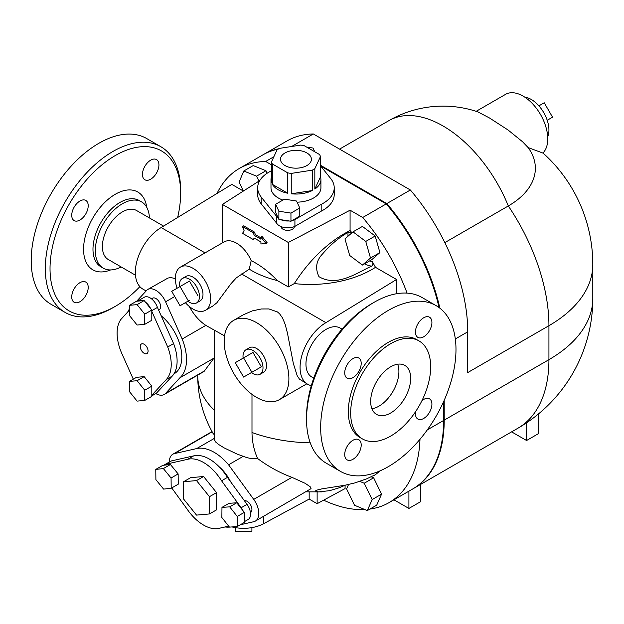 <?xml version="1.0" encoding="UTF-8"?>
<svg xmlns="http://www.w3.org/2000/svg" width="624" height="624" viewBox="0 0 624 624"><rect width="100%" height="100%" fill="white"/><g stroke="black" fill="none" stroke-linecap="round" stroke-linejoin="round"><path stroke-width="0.94" d="M423.68 317.772A11.645 6.724 -60 0 1 429.507 317.203A11.645 6.724 -60 0 1 429.507 330.65A11.645 6.724 -60 0 1 417.854 337.373A11.645 6.724 -60 0 1 416.068 328.037A11.645 6.724 -60 0 1 423.68 317.772M421.941 400.663A11.645 6.724 -60 0 1 429.507 398.861A11.645 6.724 -60 0 1 431.917 404.196A11.645 6.724 -60 0 1 426.832 415.919A11.645 6.724 -60 0 1 417.854 419.039A11.645 6.724 -60 0 1 415.631 411.59M352.958 459.295A11.645 6.724 -60 0 1 347.131 459.872A11.645 6.724 -60 0 1 347.131 446.417A11.645 6.724 -60 0 1 358.784 439.694A11.645 6.724 -60 0 1 360.571 449.03A11.645 6.724 -60 0 1 352.958 459.295M344.721 372.871A11.645 6.724 -60 0 1 349.807 361.148A11.645 6.724 -60 0 1 358.784 358.028A11.645 6.724 -60 0 1 358.784 371.483A11.645 6.724 -60 0 1 347.131 378.206A11.645 6.724 -60 0 1 344.721 372.871M397.652 364.213A28.291 16.333 -60 0 1 393.05 391.264A28.291 16.333 -60 0 1 371.927 408.775M370.672 401.443A28.291 16.333 -60 0 1 383.019 372.973A28.291 16.333 -60 0 1 404.812 365.391A28.291 16.333 -60 0 1 404.82 398.057A28.291 16.333 -60 0 1 376.529 414.391A28.291 16.333 -60 0 1 370.672 401.443M135.463 275.215L108.248 259.498A28.291 16.333 -60 0 1 102.391 246.55A28.291 16.333 -60 0 1 114.738 218.08A28.291 16.333 -60 0 1 136.539 210.506L163.558 226.099M121.134 266.947A38.275 22.097 -60 0 1 103.256 268.148A38.275 22.097 -60 0 1 95.332 250.63A38.275 22.097 -60 0 1 112.031 212.113A38.275 22.097 -60 0 1 141.531 201.856A38.275 22.097 -60 0 1 149.425 217.948M139.87 286.642A92.352 53.321 -60 0 1 115.331 306.337A92.352 53.321 -60 0 1 50.029 268.632A92.352 53.321 -60 0 1 115.331 155.516A92.352 53.321 -60 0 1 180.64 193.222A92.352 53.321 -60 0 1 177.653 217.487M150.696 160.165A11.645 6.724 -60 0 1 156.515 159.588A11.645 6.724 -60 0 1 156.515 173.043A11.645 6.724 -60 0 1 144.869 179.767A11.645 6.724 -60 0 1 143.083 170.43A11.645 6.724 -60 0 1 150.696 160.165M79.973 301.688A11.645 6.724 -60 0 1 74.147 302.266A11.645 6.724 -60 0 1 74.147 288.811A11.645 6.724 -60 0 1 85.792 282.087A11.645 6.724 -60 0 1 87.578 291.424A11.645 6.724 -60 0 1 79.973 301.688M71.737 215.264A11.645 6.724 -60 0 1 76.822 203.541A11.645 6.724 -60 0 1 85.792 200.421A11.645 6.724 -60 0 1 85.792 213.876A11.645 6.724 -60 0 1 74.147 220.6A11.645 6.724 -60 0 1 71.737 215.264M180.64 190.507L180.64 193.222L180.64 190.507A95.683 55.24 120 0 0 160.82 146.702A95.683 55.24 120 0 0 65.138 201.95A95.683 55.24 120 0 0 65.138 312.429A95.683 55.24 120 0 0 112.983 307.694L115.331 306.337M65.138 312.429L51.02 304.278A95.683 55.24 -60 0 1 51.02 193.791A95.683 55.24 -60 0 1 146.702 138.551L160.82 146.702M144.752 400.429L151.811 396.349L151.811 386.155L144.752 390.226L137.101 380.718L129.449 381.397L129.449 391.599L137.101 401.107L144.752 400.429L144.752 390.226M151.811 386.155L144.16 376.639L136.516 377.325L129.449 381.397M144.16 376.639L137.101 380.718M129.449 305.308L137.101 304.629L144.752 314.145L144.752 324.34L137.101 325.026L129.449 315.51L129.449 305.308L136.516 301.236L144.16 300.55L151.811 310.066L151.811 311.392L167.716 347.006A38.275 22.097 60 0 1 166.366 379.478L151.811 395.21M151.811 311.392L151.811 320.26L144.752 324.34M133.294 379.181L121.75 353.363A38.275 22.097 60 0 1 120.775 319.566L129.449 310.105M144.16 353.309A5.53 3.19 60 0 1 140.548 348.434A5.53 3.19 60 0 1 141.398 344.003A5.53 3.19 60 0 1 146.929 347.194A5.53 3.19 60 0 1 146.929 353.582A5.53 3.19 60 0 1 144.16 353.309M351.866 232.846L350.08 232.073L348.083 232.385A23.798 13.736 -120 0 0 348.013 236.207M364.697 263.757A23.798 13.736 -120 0 0 371.678 266.081C373.058 264.997 373.269 263.507 372.302 261.612A116.485 67.252 60 0 1 375.492 267.337L396.56 279.497L396.56 293.74M371.678 266.081C357.287 272.579 337.1 287.547 318.95 276.658C314.902 268.102 316.204 260.426 322.834 253.64C330.431 244.764 338.848 237.674 348.083 232.385M379.899 470.917A116.485 67.252 60 0 1 374.205 475.418L373.511 475.582L374.205 475.418A21.629 12.488 60 0 0 374.072 475.285M345.08 485.261L345.08 488.569L317.132 503.685L317.132 491.767M205.046 252.892L161.171 227.557L231.824 184.392L243.368 191.053M217.035 193.424A149.768 86.471 60 0 1 239.304 168.48A149.768 86.471 60 0 1 265.676 161.476L271.432 164.798M419.991 439.288A149.768 86.471 60 0 1 389.072 502.609A149.768 86.471 60 0 1 369.931 509.067M364.822 509.543A149.768 86.471 60 0 1 323.645 500.167M351.967 232.76A116.485 67.252 60 0 0 350.08 230.576L350.08 210.202L362.708 217.495A149.768 86.471 60 0 1 407.09 293.116M243.43 191.014L239.062 182.153L243.789 171.007L253.196 165.578L265.964 170.734L267.181 173.215M371.179 476.775L373.636 477.797L381.568 494.138L376.717 505.144L367.302 510.58L372.161 499.567L364.229 483.233L359.837 481.4M353.005 231.855L362.411 226.418L375.18 235.997L379.907 252.595L371.865 259.615L362.45 265.052L370.492 258.032L365.765 241.433L353.005 231.855L344.963 238.875L349.69 255.473L362.45 265.052M345.205 485.199L338.98 487.851L329.706 490.651L318.646 491.915L315.986 491.462L315.572 490.87L316.493 490.207L321.766 488.888L345.056 485.23L355.001 482.882L366.577 478.873L373.511 475.582M242.494 226.528L253.243 232.736L254.257 235.365L260.926 239.21L260.926 237.175L266.027 243.516L260.926 243.968L260.926 241.933L254.257 238.079L253.243 239.53L242.494 233.321L244.187 230.903L242.494 226.528L243.664 225.849L254.413 232.058L253.243 232.736M254.413 232.058L255.434 234.679L254.257 235.365M255.434 234.679L260.926 237.853M266.027 243.516L267.205 242.837L262.103 236.496L260.926 237.175M254.756 238.368L253.243 239.53M251.909 527.608L251.909 531.25L235.271 531.25L235.271 527.608M299.777 207.995L299.777 216.146L290.948 221.247L278.881 219.383L275.652 212.417L275.652 204.266L284.482 199.165L296.548 201.029L299.777 207.995L290.948 213.096L278.881 211.224L275.652 204.266M290.948 221.247L290.948 213.096M278.881 219.383L278.881 211.224M289.091 220.958A11.645 6.724 180 0 1 280.738 219.664M306.571 147.046L313.022 148.044L314.746 151.765M320.463 165.766L330.681 178.503A38.275 22.097 180 0 1 334.222 187.785A38.275 22.097 180 0 1 321.181 204.399L294.918 219.57A11.645 6.724 180 0 1 292.305 220.459M278.382 218.306A11.645 6.724 180 0 1 276.752 216.551L261.183 197.028A38.275 22.097 180 0 1 257.681 187.785A38.275 22.097 180 0 1 268.39 172.45L271.432 170.695M282.906 200.07A24.96 14.414 180 0 1 278.304 197.98A24.96 14.414 180 0 1 270.988 187.785L270.988 179.634A24.96 14.414 180 0 1 271.432 176.927M320.915 179.634A24.96 14.414 180 0 1 314.831 189.056L320.463 176.927A24.96 14.414 180 0 1 320.915 179.634L320.915 187.785A24.96 14.414 180 0 1 297.079 202.184M306.875 152.942A15.452 8.923 180 0 1 311.399 159.455A15.452 8.923 180 0 1 301.704 167.536A15.452 8.923 180 0 1 285.02 165.563A15.452 8.923 180 0 1 280.496 159.448A15.452 8.923 180 0 1 289.879 151.047A15.452 8.923 180 0 1 306.875 152.942M312.273 170.157L291.252 173.41A24.96 14.414 180 0 1 287.758 172.864L272.376 163.979A24.96 14.414 180 0 1 271.432 161.967L277.064 149.83A24.96 14.414 180 0 1 279.63 148.348L300.643 145.103A24.96 14.414 180 0 1 304.145 145.642L319.527 154.526A24.96 14.414 180 0 1 320.463 156.546L314.831 168.675A24.96 14.414 180 0 1 312.273 170.157L312.273 190.538L291.252 193.791L291.252 173.41M287.758 172.864L287.758 193.245L272.376 184.361L272.376 163.979M270.988 179.634A24.96 14.414 180 0 0 271.432 182.348L271.432 161.967M314.831 189.056L314.831 168.675M320.463 176.927L320.463 156.546M312.273 190.538A24.96 14.414 180 0 1 291.252 193.791M287.758 193.245A24.96 14.414 180 0 1 272.376 184.361M257.681 187.785L257.681 194.579A38.275 22.097 0 0 0 261.183 203.822L276.752 223.345A11.645 6.724 0 0 0 294.918 226.364L321.181 211.193A38.275 22.097 0 0 0 334.222 194.579L334.222 187.785M321.181 211.193L321.181 204.399M294.918 226.364L294.918 219.57M276.752 223.345L276.752 216.551M294.372 226.598A6.653 3.845 180 0 1 290.191 230.077A6.653 3.845 180 0 1 283.007 229.226A6.653 3.845 180 0 1 281.057 226.598M151.492 298.826L152.599 298.194A6.653 3.845 60 0 1 159.253 302.032A6.653 3.845 60 0 1 159.253 309.722L158.629 310.081M144.16 300.55L137.101 304.629M151.811 310.066L144.752 314.145M145.337 302.016A11.645 6.724 60 0 1 150.634 308.599M137.686 301.127A11.645 6.724 60 0 1 138.333 300.659A11.645 6.724 60 0 1 142.982 300.659M151.811 395.873L155.867 393.526A11.645 6.724 -120 0 0 156.671 392.909L172.255 376.077A38.275 22.097 -120 0 0 173.597 343.606L157.435 307.414A11.645 6.724 -120 0 0 144.222 297.266L138.333 300.659M157.435 307.414L151.811 310.658M173.597 343.606L167.716 347.006M156.671 392.909L151.811 395.717M161.148 315.736A36.613 21.138 60 0 1 180.726 347.74A36.613 21.138 60 0 1 174.229 373.706L173.932 373.877M244.468 500.799A6.653 3.845 60 0 1 250.801 505.346A6.653 3.845 60 0 1 250.544 512.561L250.45 512.616M209.469 496.688L209.469 513.95L196.521 515.104L183.581 499.005L183.581 481.744L196.521 480.589L209.469 496.688L216.528 492.617L216.528 509.87L209.469 513.95M196.521 480.589L203.58 476.51L190.64 477.664L183.581 481.744M203.58 476.51L216.528 492.617M237.159 526.578L244.218 522.506L244.327 512.374L236.738 502.78L229.679 506.852L221.972 507.39L221.863 517.53L229.453 527.116L237.159 526.578L237.268 516.446L229.679 506.852M244.327 512.374L237.268 516.446M221.972 507.39L229.031 503.318L236.738 502.78M244.304 514.535A11.645 6.724 60 0 1 244.241 520.346M164.003 465.2L170.43 464.498L178.136 473.928L178.246 484.193L171.187 488.272L163.589 489.099L155.891 479.661L155.774 469.404L162.841 465.325L164.003 465.2A11.645 6.724 60 0 1 164.72 464.669A11.645 6.724 60 0 1 165.641 464.287L187.777 459.28A38.275 22.097 60 0 1 221.559 480.784L241.16 507.741A11.645 6.724 60 0 1 242.798 510.44M228.68 526.141L220.561 527.974A38.337 22.136 60 0 1 186.88 508.786L171.733 487.952M155.774 469.404L163.371 468.569L171.07 478.007L171.187 488.272M170.43 464.498L163.371 468.569M178.136 473.928L171.07 478.007M244.226 521.758L248.141 519.496A11.645 6.724 -120 0 0 247.042 504.348L227.44 477.391A38.275 22.097 -120 0 0 193.666 455.879L171.53 460.886A11.645 6.724 -120 0 0 170.602 461.276L164.72 464.669M193.666 455.879L187.777 459.28M171.53 460.886L165.641 464.287M227.44 477.391L221.559 480.784M218.993 466.627A29.952 17.293 60 0 1 230.646 481.798M547.209 120.268L552.552 117.187L544.229 102.773L538.894 105.854M251.909 372.278L243.586 377.083L235.271 362.669L243.586 357.864L251.909 372.278L261.323 366.842L253.001 371.647M261.323 366.842L253.001 352.435L243.586 357.864M243.126 358.137A14.141 8.167 60 0 1 245.926 349.791A14.141 8.167 60 0 1 260.075 357.958A14.141 8.167 60 0 1 260.075 374.291A14.141 8.167 60 0 1 253.001 373.589A14.141 8.167 60 0 1 251.441 372.551M245.926 349.791L249.46 347.755A14.141 8.167 60 0 1 263.601 355.922A14.141 8.167 60 0 1 263.601 372.255L260.075 374.291M180.047 305.752L171.725 291.338L180.047 286.533L188.37 300.947L180.047 305.752M189.462 300.316L188.37 300.947M197.785 295.511L189.462 281.104L180.047 286.533M179.579 286.806A14.141 8.167 60 0 1 182.387 278.46A14.141 8.167 60 0 1 196.537 286.627A14.141 8.167 60 0 1 196.537 302.96A14.141 8.167 60 0 1 189.462 302.258A14.141 8.167 60 0 1 187.902 301.213M182.387 278.46L185.921 276.424A14.141 8.167 60 0 1 200.062 284.591A14.141 8.167 60 0 1 200.062 300.916L196.537 302.96M379.907 252.595L370.492 258.032M375.18 235.997L365.765 241.433M381.568 494.138L372.161 499.567M373.636 477.797L364.229 483.233M348.535 484.497L346.585 488.912L354.518 505.253L367.302 510.58M243.789 171.007L256.55 176.171L258.976 181.093M265.964 170.734L256.55 176.171M350.08 230.576A104.879 63.5 122.5 0 0 294.302 283.585A86.728 51.511 -1.5 0 0 375.492 267.337M251.987 394.368L251.987 432.487C252.135 441.776 254.007 450.458 257.603 458.523A115.892 93.085 42.4 0 0 291.931 477.337L305.159 483.319L310.214 486.767L311.048 488.639L255.341 521.102A16.637 9.61 60 0 1 253.742 521.719L240.31 524.761M214.469 357.451L204.025 371.483L164.245 394.454A16.637 9.61 60 0 1 155.813 393.565M317.132 503.685L309.169 499.091L309.169 492.008M197.707 375.141L197.707 375.625C197.792 396.209 202.901 415.451 213.026 433.368A115.931 16.708 -24.1 0 0 214.469 434.632M309.169 499.091L263.734 523.637L263.734 516.259M232.058 526.937A29.117 16.817 0 0 0 263.734 523.637M214.469 349.409L214.5 439.982L215.764 442.096L218.704 444.53L224.289 447.962L237.065 454.061L243.266 456.316L228.571 464.794L253.726 499.395A16.637 9.61 60 0 1 255.341 521.102M243.266 456.316C248.352 458.375 253.133 459.108 257.603 458.523M169.361 461.986A16.637 9.61 60 0 1 172.809 454.233A16.637 9.61 60 0 1 174.455 453.601L196.7 448.57A43.267 24.983 60 0 1 228.571 464.794M229.421 527.085A43.267 24.983 60 0 1 225.069 526.96M136.672 301.22L147.202 289.801A16.637 9.61 60 0 1 147.607 289.544A16.637 9.61 60 0 1 165.602 301.805L182.185 339.027L205.826 325.377L224.546 335.891M214.469 348.988L214.469 336.765M182.185 339.027A43.267 24.983 60 0 1 179.86 377.824L165.602 393.362A16.637 9.61 60 0 1 164.245 394.454M213.704 358.285L179.86 377.824M350.08 210.202L288.304 242.471L288.304 286.915L277.321 280.574A81.526 47.065 -120 0 0 251.183 260.637A24.96 14.414 -120 0 0 224.047 241.917L180.515 267.056A24.96 14.414 60 0 1 205.475 281.463A24.96 14.414 60 0 1 205.475 310.284A24.96 14.414 60 0 1 192.995 309.052A24.96 14.414 60 0 1 185.383 302.671M288.304 242.471L222.409 204.43L222.409 242.861M294.302 283.585L288.304 286.915M222.409 204.43L259.763 180.593M177.068 288.257A24.96 14.414 60 0 1 178.87 268.289A24.96 14.414 60 0 1 180.515 267.056M251.183 260.637L249.257 269.162L236.34 277.836L230.95 283.748L216.863 302.788L212.659 306.134L205.475 310.284M249.257 269.162A86.728 51.511 -1.5 0 0 277.321 280.574M241.55 273.967L325.907 322.67L396.56 279.497M311.321 385.632A36.613 21.138 -60 0 1 307.648 384.236L299.419 379.08L297.18 375.664L293.366 363.574L287.453 333.146L285.191 324.449L282.571 318.022L279.599 313.81L277.469 311.953L268.928 308.942L261.378 308.974L252.268 310.892L243.313 314.792L233.649 320.369A45.763 26.419 60 0 1 279.412 346.788A45.763 26.419 60 0 1 279.412 399.633A45.763 26.419 60 0 1 256.534 397.363A45.763 26.419 60 0 1 226.512 356.624A45.763 26.419 60 0 1 233.649 320.369M307.648 384.236A36.613 21.138 -60 0 1 302.032 354.931A36.613 21.138 -60 0 1 325.907 322.67M161.171 227.557A36.613 21.138 120 0 0 137.296 259.826A36.613 21.138 120 0 0 142.919 289.123L146.117 290.971M175.344 278.624L170.953 277.571L168.043 278.023L147.607 289.544M205.826 325.377C199.267 321.001 193.76 314.699 189.306 306.478M313.739 378.144L311.813 377.029A28.291 16.333 -60 0 1 305.955 364.081A28.291 16.333 -60 0 1 318.302 335.611A28.291 16.333 -60 0 1 340.096 328.029M127.764 311.945A43.267 24.983 60 0 1 129.355 309.145L129.449 309.044M278.288 149.074A149.768 86.471 -120 0 0 262.837 154.892L239.304 168.48M439.054 307.554A149.768 86.471 -120 0 0 386.24 203.908L320.72 166.085M389.072 502.609L412.604 489.029A149.768 86.471 -120 0 0 443.625 420.467L443.625 401.614M386.24 203.908L362.708 217.495M273.858 156.749L265.676 161.476M511.61 431.863L526.578 440.505L526.578 422.822M526.578 440.505L538.348 433.711L538.348 414.047M393.939 499.801L408.907 508.443L420.677 501.649L420.677 484.364M408.907 508.443L408.907 491.158M444.834 242.611L508.318 205.959A92.321 53.305 0 0 0 528.115 147.568L542.896 153.059A34.944 20.179 -120 0 0 539.183 112.32A34.944 20.179 -120 0 0 505.573 94.349L476.174 111.322M528.115 147.568L522.639 141.82L508.076 130.01L489.481 117.975L477.773 111.852A108.163 108.163 0 0 0 388.955 120.611A108.163 62.447 -120 0 1 443.032 125.97A108.163 62.447 -120 0 1 508.318 205.959A149.768 86.471 -120 0 1 548.933 325.697A149.768 86.463 0 0 0 592.8 264.553A149.768 149.768 0 0 0 542.958 152.997M412.901 488.857A149.768 86.471 -120 0 0 413.189 488.686A149.768 86.471 -120 0 0 444.21 420.124L444.21 400.296M439.85 308.162A149.768 86.471 -120 0 0 386.825 203.572L320.463 165.259M278.905 148.723A149.768 86.471 -120 0 0 263.429 154.557A149.768 86.471 -120 0 0 263.133 154.729M547.693 136.828A24.96 14.414 -120 0 0 531.281 99.473A24.96 14.414 -120 0 0 524.792 97.157M413.189 488.686L517.92 428.22A149.768 86.471 -120 0 0 548.933 359.666L548.933 325.697L467.743 372.567L467.743 331.812A149.768 86.471 -120 0 0 410.358 189.985L313.326 133.965A149.768 86.471 -120 0 0 286.962 140.969L263.429 154.557M386.825 203.572L410.358 189.985M291.619 146.5L313.326 133.965M430.677 366.795A56.581 32.666 -60 0 1 405.982 423.735A56.581 32.666 -60 0 1 362.388 438.89A56.581 32.666 -60 0 1 362.38 373.565A56.581 32.666 -60 0 1 418.961 340.891A56.581 32.666 -60 0 1 430.677 366.795M362.38 438.89L360.032 437.533A56.581 32.666 -60 0 1 360.025 372.208A56.581 32.666 -60 0 1 416.606 339.534L418.961 340.891M455.98 349.471A95.683 55.24 -60 0 1 414.211 445.762A95.683 55.24 -60 0 1 340.486 471.401A95.683 55.24 -60 0 1 340.478 360.914A95.683 55.24 -60 0 1 436.16 305.666A95.683 55.24 -60 0 1 455.98 349.471M436.16 305.666L422.042 297.515A95.683 55.24 120 0 0 374.197 302.258A95.683 55.24 120 0 0 306.54 419.445A95.683 55.24 120 0 0 326.36 463.25L340.478 471.401M306.54 419.445L306.54 416.731A92.352 53.321 -60 0 1 371.842 303.615L374.197 302.258M103.256 268.148L100.901 266.791A38.275 22.097 -60 0 1 92.976 249.272A38.275 22.097 -60 0 1 109.684 210.756A38.275 22.097 -60 0 1 139.175 200.499L141.531 201.856M146.749 207.316A44.928 25.943 120 0 0 112.952 195.718A44.928 25.943 120 0 0 83.561 249.272A44.928 25.943 120 0 0 110.588 269.942M444.21 420.124L548.933 359.666A149.768 86.463 0 0 0 592.8 298.522L592.8 264.553M372.302 261.612A20.467 11.817 60 0 1 369.619 260.91M261.183 203.822L261.183 197.028M172.255 376.077L166.366 379.478M247.042 504.348L241.16 507.741M251.987 432.487A116.485 67.252 0 0 0 310.261 442.845M197.707 375.625A116.485 67.252 0 0 0 214.469 410.389M291.931 477.337L253.726 499.395M214.469 438.313L196.7 448.57M212.16 431.831L174.455 453.601M174.728 296.533L165.602 301.805M204.61 370.843L165.602 393.362M443.625 420.467L427.292 429.889M455.317 338.98L467.743 331.812M517.92 428.22A149.768 149.768 0 0 0 592.8 298.522M321.719 491.868L306.049 491.829M212.027 431.59L172.809 454.233M214.469 330.431L214.469 337.046M306.868 383.783L279.412 399.633M339.581 149.113L388.955 120.611M340.103 328.029L342.03 329.144"/></g></svg>
